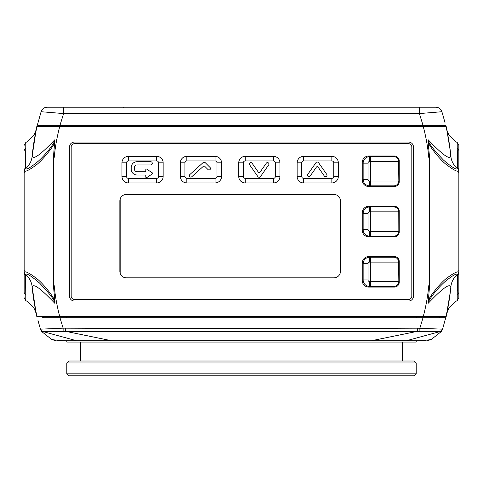 <?xml version="1.0" encoding="UTF-8"?>
<svg xmlns="http://www.w3.org/2000/svg" width="483" height="483" viewBox="0 0 483 483"><rect width="100%" height="100%" fill="white"/><g stroke="black" fill="none" stroke-linecap="round" stroke-linejoin="round"><path stroke-width="0.72" d="M24.15 145.329L25.774 142.521L25.774 148.233C27.591 139.539 27.591 139.539 25.774 148.233L25.315 168.156A3.242 3.182 180 0 0 24.15 170.602L24.15 292.07L24.15 271.204L24.573 270.764M24.573 172.334L24.15 171.894M25.4 279.971L25.388 279.325M32.609 291.334L32.168 287.029A19.465 19.018 174.8 0 0 25.545 274.392A3.242 3.2 -114.9 0 1 24.464 271.989C25.889 271.241 30 273.463 36.786 278.643C42.89 283.147 54.941 298.325 54.965 301.549L54.893 303.384C55.026 300.686 49.918 293.924 39.576 283.08C31.347 275.992 26.674 273.094 25.545 274.392L25.774 294.865C27.591 303.559 27.591 303.559 25.774 294.865A3.242 3.23 180 0 1 24.15 292.07M32.476 290.138L32.82 293.175M32.838 293.314L33.412 297.631M33.436 297.806L34.595 304.99M34.776 305.987L35.344 308.939M35.434 309.404L35.959 311.915M36.291 313.437L32.657 291.792M24.15 151.028C24.15 143.463 24.15 143.463 24.15 151.028A3.242 3.23 180 0 1 25.774 148.233M25.4 163.357L25.43 161.72M25.635 153.014L25.677 151.499M25.315 168.156L25.545 168.706C26.637 169.859 30.912 167.335 38.356 161.147C48.837 151.511 55.467 141.09 54.893 139.72L53.347 158.044L54.187 157.549A188.805 188.805 0 0 1 59.723 126.661L36.98 126.661A210.86 210.86 0 0 0 36.297 129.619A210.86 210.86 0 0 1 36.98 126.661L43.615 126.661L43.615 125.363M54.893 139.72C35.205 160.314 32.983 158.183 32.168 156.069L32.609 151.765M32.639 151.469L36.279 129.722M35.82 131.841L34.661 137.758M32.584 151.988L32.476 152.96M36.98 126.661A210.86 210.86 0 0 0 32.168 156.069A210.86 210.86 0 0 1 35.929 131.334A210.86 210.86 0 0 0 32.168 156.069L32.168 156.069A19.465 19.018 5.2 0 1 25.545 168.706A3.242 3.2 114.9 0 0 24.464 171.109C25.792 171.761 29.493 169.877 35.561 165.458C41.23 161.787 54.887 145.184 54.965 141.549M24.15 170.602L24.464 171.109M54.965 301.549L53.347 285.055L54.187 285.55A188.805 188.805 0 0 0 59.723 316.437L36.98 316.437A210.86 210.86 0 0 1 32.168 287.029L32.168 287.029C32.983 284.916 35.211 282.79 54.893 303.384M24.464 271.989L24.15 272.497A3.242 3.182 180 0 0 25.315 274.942M446.02 126.661A210.86 210.86 0 0 1 450.832 156.069A210.86 210.86 0 0 0 446.02 126.661L423.277 126.661A188.805 188.805 0 0 1 428.813 157.549L429.653 158.044L428.035 141.549C428.077 144.809 440.17 160.012 446.238 164.474C453.012 169.642 457.111 171.851 458.536 171.109L458.85 170.602L458.85 297.769L457.226 300.577L457.226 294.865C455.409 303.559 455.409 303.559 457.226 294.865L457.455 274.392C456.363 273.239 452.088 275.763 444.626 281.963C434.151 291.605 427.533 302.014 428.107 303.384C447.795 282.784 450.017 284.916 450.832 287.029L450.832 287.029A210.86 210.86 0 0 1 446.02 316.437L59.723 316.437M423.277 316.437A188.805 188.805 0 0 0 428.813 285.55L429.653 285.055L428.107 303.384M423.277 126.661L59.723 126.661M69.564 146.935L69.564 296.164A4.866 4.866 0 0 0 74.43 301.03L408.57 301.03A4.866 4.866 0 0 0 413.436 296.164L413.436 146.935A4.866 4.866 0 0 0 408.57 142.068L74.43 142.068A4.866 4.866 0 0 0 69.564 146.935M36.291 129.661A210.86 210.86 0 0 0 35.941 131.255A210.86 210.86 0 0 1 36.291 129.661M428.035 141.549L428.107 139.72C427.974 142.407 433.076 149.175 443.424 160.018C451.653 167.106 456.326 170.004 457.455 168.706L457.685 168.156A3.242 3.182 0 0 1 458.85 170.602L458.85 151.028L458.85 171.894L458.427 172.334M458.427 270.764L458.85 271.204M457.606 279.385L457.57 281.468M457.479 285.489L457.473 285.96M457.383 289.559L457.335 291.213M457.226 294.865A3.242 3.23 -0 0 0 458.85 292.07L458.85 272.497L458.536 271.989A3.242 3.2 -65.1 0 1 457.455 274.392A19.465 19.018 -174.8 0 0 450.832 287.029L450.391 291.334M450.355 291.69L446.654 313.678L449.069 301.06M449.081 300.975L449.564 297.806M449.57 297.757L450.524 290.138M458.536 271.989C457.202 271.337 453.507 273.221 447.451 277.64C441.788 281.293 428.119 297.902 428.035 301.549M446.02 316.437L439.385 316.437L439.385 317.736L445.712 317.736L442.573 329.171A3.242 3.242 -163 0 1 439.953 331.429L440.967 331.694M43.615 317.736L43.615 316.437M42.48 317.736L445.712 317.736L445.133 320.036M40.699 330.058L37.867 320.036M40.65 329.901L40.427 329.171L63.14 328.162L59.97 317.736M40.427 329.171A3.242 3.242 -17 0 0 43.047 331.429L439.953 331.429M63.098 331.332L63.14 328.162L65.67 328.18C200.91 328.694 282.869 328.694 417.33 328.18L442.573 329.171L442.398 329.744M442.301 330.046L442.597 329.092M425.149 340.769L57.851 340.769M416.189 340.769L66.811 340.769L66.811 342.067L416.189 342.067L416.189 340.769M42.033 331.694L43.047 331.429M427.588 340.28C438.159 337.961 425.789 341.59 406.432 340.726L76.568 340.726C57.205 341.59 44.841 337.961 55.412 340.28M414.245 361.012L68.755 361.012L66.811 362.956L66.811 373.854L416.189 373.854L416.189 362.956L414.245 361.012M416.189 362.956L66.811 362.956M66.811 373.854L68.755 375.804L414.245 375.804L416.189 373.854M458.536 171.109A3.242 3.2 65.1 0 0 457.455 168.706A19.465 19.018 -5.2 0 1 450.832 156.069L450.832 156.069C450.017 158.183 447.789 160.308 428.107 139.72M450.452 152.29L450.391 151.765M457.268 149.555L457.316 151.276M457.582 162.409L457.612 163.966M457.685 168.156L457.226 148.233C455.409 139.539 455.409 139.539 457.226 148.233A3.242 3.23 0 0 1 458.85 151.028L458.85 145.329L457.226 142.521L455.849 141.724L448.894 134.89L446.733 129.752M450.524 152.96L449.588 145.474M449.564 145.292L450.355 151.445M439.385 126.661L439.385 125.363L445.712 125.363L38.362 125.363M37.288 125.363L41.109 111.724A6.49 6.49 90 0 1 47.298 107.196L419.395 107.196L419.395 113.571L441.891 111.724L445.018 122.616M419.395 107.196L435.702 107.196A6.49 6.49 0 0 1 441.891 111.724M117.87 107.196L115.57 107.196M115.588 107.196L123.563 107.196L123.563 108.011M367.279 107.196L359.974 107.196M119.718 107.196L123.563 107.196M41.109 111.724A6.49 6.49 0 0 1 47.298 107.196A6.49 6.49 0 0 0 41.109 111.724L63.605 113.571L419.395 113.571L423.03 125.363M443.955 118.649L442.7 114.35M393.899 185.858L369.64 185.864A6.49 6.49 0 0 1 363.15 179.374L363.15 163.157A6.49 6.49 0 0 1 369.64 156.667L393.905 156.673M398.765 210.986L398.837 231.279C398.276 234.49 396.525 236.115 393.579 236.145L369.64 236.145A6.49 6.49 0 0 1 363.15 229.66L363.15 213.438A6.49 6.49 0 0 1 369.64 206.953L372.882 206.953A3.242 3.242 0 0 0 374.832 206.301M393.899 286.425L369.64 286.431A6.49 6.49 0 0 1 363.15 279.941L363.15 263.724A6.49 6.49 0 0 1 369.64 257.234L372.882 257.234A3.242 3.242 0 0 0 374.832 256.588M398.656 282.851L398.523 283.249M398.137 284.046L397.889 284.409M397.618 284.747L397.31 285.055M396.966 285.35L396.205 285.833M395.402 286.165L395.034 286.268M394.653 286.347L394.285 286.395M398.578 260.566L398.837 281.565C398.282 284.771 396.525 286.395 393.579 286.431M387.155 256.588A3.242 3.242 0 0 0 389.105 257.234L393.899 257.24M394.261 257.264L394.599 257.312M395.311 257.469L395.655 257.584M396.042 257.747L396.398 257.934M396.44 257.958L397.123 258.441M397.974 259.371L398.197 259.721M398.39 260.089L398.541 260.458M393.579 236.145L389.105 236.145A3.242 3.242 0 0 0 387.155 236.797M398.203 233.645L397.732 234.327M397.159 234.907L396.458 235.414M396.428 235.426L396.06 235.619M395.668 235.789L394.979 235.994M394.593 236.072L394.249 236.115M398.837 231.279L369.64 231.279A1.624 1.624 0 0 1 368.016 229.66L368.016 213.438L363.15 213.438A6.49 6.49 0 0 1 369.64 206.953L393.911 206.959M395.293 207.183L395.625 207.292M396 207.449L397.388 208.396M397.72 208.759L398.421 209.87M398.547 210.196L398.668 210.564M398.656 182.29L398.523 182.689M398.137 183.48L397.889 183.842M397.618 184.18L397.31 184.488M396.966 184.784L396.205 185.267M395.402 185.599L395.034 185.701M394.653 185.78L394.285 185.828M398.578 160L398.837 180.998C398.282 184.204 396.525 185.828 393.579 185.864M394.255 156.703L394.587 156.746M395.305 156.903L395.655 157.023M396.042 157.186L396.41 157.38M396.452 157.404L397.123 157.875M397.98 158.81L398.197 159.155M398.397 159.547L398.541 159.897M340.382 272.231L340.382 200.059M119.911 200.059L119.911 272.231M370.37 156.667L393.579 156.667C396.507 156.691 398.258 158.309 398.837 161.533L369.64 161.533A1.624 1.624 0 0 0 368.016 163.157L363.15 163.157A6.49 6.49 0 0 1 369.64 156.667L370.37 156.667L370.37 180.998L369.64 180.998A1.624 1.624 0 0 1 368.016 179.374L368.016 163.157M387.155 186.516A3.242 3.242 0 0 1 389.105 185.864M389.105 206.953A3.242 3.242 0 0 1 387.155 206.301M372.882 185.864A3.242 3.242 0 0 1 374.832 186.516M394.357 186.516L368.728 186.516A6.49 6.49 0 0 1 362.244 180.026L362.244 162.505A6.49 6.49 0 0 1 368.728 156.021L394.357 156.021A4.866 4.866 0 0 1 399.224 160.887L399.224 181.65A4.866 4.866 0 0 1 394.357 186.516M74.43 143.692A3.242 3.242 0 0 0 71.188 146.935L71.188 296.164A3.242 3.242 0 0 0 74.43 299.406L408.57 299.406A3.242 3.242 0 0 0 411.812 296.164L411.812 146.935A3.242 3.242 0 0 0 408.57 143.692L74.43 143.692M331.845 156.347L303.626 156.347A6.49 6.49 0 0 0 297.136 162.831L297.136 176.458A6.49 6.49 0 0 0 303.626 182.942L331.845 182.942A6.49 6.49 0 0 0 338.335 176.458L338.335 162.831A6.49 6.49 0 0 0 331.845 156.347L331.845 160.93L303.626 160.93L303.626 156.347M273.456 156.347L245.231 156.347A6.49 6.49 0 0 0 238.741 162.831L238.741 176.458A6.49 6.49 0 0 0 245.231 182.942L273.456 182.942A6.49 6.49 0 0 0 279.941 176.458L279.941 162.831A6.49 6.49 0 0 0 273.456 156.347L273.456 160.93L245.231 160.93L245.231 156.347M215.062 156.347L186.836 156.347A6.49 6.49 0 0 0 180.352 162.831L180.352 176.458A6.49 6.49 0 0 0 186.836 182.942L215.062 182.942A6.49 6.49 0 0 0 221.552 176.458L221.552 162.831A6.49 6.49 0 0 0 215.062 156.347L215.062 160.93L186.836 160.93L186.836 156.347M156.667 156.347L128.448 156.347A6.49 6.49 0 0 0 121.957 162.831L121.957 176.458A6.49 6.49 0 0 0 128.448 182.942L156.667 182.942A6.49 6.49 0 0 0 163.157 176.458L163.157 162.831A6.49 6.49 0 0 0 156.667 156.347L156.667 160.93L128.448 160.93L128.448 156.347M340.443 200.952L340.443 271.343A6.49 6.49 0 0 1 333.952 277.834L126.335 277.834A6.49 6.49 0 0 1 119.85 271.343L119.85 200.952A6.49 6.49 0 0 1 126.335 194.462L333.952 194.462A6.49 6.49 0 0 1 340.443 200.952M394.357 206.301A4.866 4.866 0 0 1 399.224 211.168L399.224 231.931A4.866 4.866 0 0 1 394.357 236.797L368.728 236.797A6.49 6.49 0 0 1 362.244 230.306L362.244 212.792A6.49 6.49 0 0 1 368.728 206.301L394.357 206.301M394.357 256.588A4.866 4.866 0 0 1 399.224 261.448L399.224 282.211A4.866 4.866 0 0 1 394.357 287.077L368.728 287.077A6.49 6.49 0 0 1 362.244 280.593L362.244 263.072A6.49 6.49 0 0 1 368.728 256.588L394.357 256.588M318.049 167.052A0.972 0.972 0 0 0 316.456 167.052L310.14 176.072A1.461 1.461 0 0 1 308.106 176.434A1.461 1.461 0 0 1 307.743 174.399L315.924 162.723A1.624 1.624 0 0 1 318.581 162.723L326.756 174.399A1.461 1.461 0 0 1 326.399 176.434A1.461 1.461 0 0 1 324.365 176.072L318.049 167.052M258.387 172.238A0.972 0.972 0 0 0 259.981 172.238L266.296 163.218A1.461 1.461 0 0 1 268.331 162.862A1.461 1.461 0 0 1 268.687 164.89L260.512 176.567A1.624 1.624 0 0 1 257.856 176.567L249.675 164.89A1.461 1.461 0 0 1 250.037 162.862A1.461 1.461 0 0 1 252.072 163.218L258.387 172.238M204.744 166.303A0.972 0.972 0 0 0 203.403 166.267L191.805 176.712A1.461 1.461 0 0 1 189.741 176.603A1.461 1.461 0 0 1 189.849 174.544L203.047 162.656A1.624 1.624 0 0 1 205.281 162.717L210.045 167.474A1.461 1.461 0 0 1 210.045 169.539A1.461 1.461 0 0 1 207.98 169.539L204.744 166.303M134.449 169.159A2.596 2.596 0 0 0 137.045 171.755L145.154 171.755A0.646 0.646 0 0 0 145.8 171.103L145.8 169.72A0.646 0.646 0 0 1 146.808 169.183L152.29 172.836A0.646 0.646 0 0 1 152.29 173.916L146.808 177.569A0.646 0.646 0 0 1 145.8 177.032L145.8 175.649A0.646 0.646 0 0 0 145.154 174.997L137.045 174.997A5.838 5.838 0 0 1 131.201 169.159L131.201 167.535A5.838 5.838 0 0 1 137.045 161.696L150.666 161.696A1.624 1.624 0 0 1 152.29 163.32A1.624 1.624 0 0 1 150.666 164.938L137.045 164.938A2.596 2.596 0 0 0 134.449 167.535L134.449 169.159M340.117 273.372L340.117 198.924M120.17 198.924L120.17 273.372M340.376 272.273L340.376 200.022M119.917 200.022L119.917 272.273M372.882 236.145A3.242 3.242 0 0 1 374.832 236.797M370.37 257.234L393.579 257.234C396.507 257.252 398.258 258.876 398.837 262.1L369.64 262.1A1.624 1.624 0 0 0 368.016 263.724L363.15 263.724A6.49 6.49 0 0 1 369.64 257.234L370.37 257.234L370.37 281.565L369.64 281.565A1.624 1.624 0 0 1 368.016 279.941L368.016 263.724M393.579 206.953C396.471 206.947 398.221 208.565 398.837 211.82L369.64 211.82A1.624 1.624 0 0 0 368.016 213.438M53.347 285.055L53.347 158.044M25.774 294.865L25.774 300.577L24.15 297.769M429.653 158.044L429.653 285.055M457.685 274.942A3.242 3.182 0 0 0 458.85 272.497M66.322 317.736L66.322 316.437M416.678 317.736L416.678 316.437M65.67 328.18L65.664 331.35L111.579 340.732A6.49 4.468 -90 0 0 112.026 340.769M423.03 317.736L419.86 328.162L419.902 331.332M417.33 328.18L417.336 331.35L371.421 340.732A6.49 4.468 -90 0 1 370.974 340.769M427.401 340.769L431.422 339.374L441.426 331.471L442.525 329.321A3.242 3.242 -163 0 1 440.23 331.519L406.432 340.726A6.49 5.687 -90 0 1 405.786 340.769M55.599 340.769L51.578 339.374L41.574 331.471L40.475 329.321A3.242 3.242 -17 0 0 42.77 331.519L76.568 340.726A6.49 5.687 -90 0 0 77.214 340.769M457.226 148.233L457.226 142.521M63.605 107.196L63.605 113.571L59.97 125.363M66.322 125.363L66.322 126.661M416.678 125.363L416.678 126.661M303.626 160.93A1.902 1.902 0 0 0 301.724 162.831L301.724 176.458A1.902 1.902 0 0 0 303.626 178.36L331.845 178.36A1.902 1.902 0 0 0 333.747 176.458L333.747 162.831A1.902 1.902 0 0 0 331.845 160.93M333.747 162.831L338.335 162.831M333.747 176.458L338.335 176.458M331.845 178.36L331.845 182.942M303.626 178.36L303.626 182.942M301.724 176.458L297.136 176.458M301.724 162.831L297.136 162.831M245.231 160.93A1.902 1.902 0 0 0 243.329 162.831L243.329 176.458A1.902 1.902 0 0 0 245.231 178.36L273.456 178.36A1.902 1.902 0 0 0 275.352 176.458L275.352 162.831A1.902 1.902 0 0 0 273.456 160.93M245.231 178.36L245.231 182.942M273.456 178.36L273.456 182.942M275.352 176.458L279.941 176.458M275.352 162.831L279.941 162.831M243.329 176.458L238.741 176.458M243.329 162.831L238.741 162.831M186.836 160.93A1.902 1.902 0 0 0 184.941 162.831L184.941 176.458A1.902 1.902 0 0 0 186.836 178.36L215.062 178.36A1.902 1.902 0 0 0 216.964 176.458L216.964 162.831A1.902 1.902 0 0 0 215.062 160.93M216.964 162.831L221.552 162.831M216.964 176.458L221.552 176.458M215.062 178.36L215.062 182.942M186.836 178.36L186.836 182.942M184.941 176.458L180.352 176.458M184.941 162.831L180.352 162.831M128.448 160.93A1.902 1.902 0 0 0 126.546 162.831L126.546 176.458A1.902 1.902 0 0 0 128.448 178.36L156.667 178.36A1.902 1.902 0 0 0 158.569 176.458L158.569 162.831A1.902 1.902 0 0 0 156.667 160.93M158.569 162.831L163.157 162.831M158.569 176.458L163.157 176.458M156.667 178.36L156.667 182.942M128.448 178.36L128.448 182.942M126.546 176.458L121.957 176.458M126.546 162.831L121.957 162.831M369.64 281.565L369.64 286.431A6.49 6.49 0 0 1 363.15 279.941L368.016 279.941M369.64 257.234L369.64 262.1M398.837 281.565L370.37 281.565L370.37 286.431M369.64 231.279L369.64 236.145A6.49 6.49 0 0 1 363.15 229.66L368.016 229.66M369.64 206.953L369.64 211.82M370.37 206.953L370.37 236.145M369.64 180.998L369.64 185.864A6.49 6.49 0 0 1 363.15 179.374L368.016 179.374M369.64 156.667L369.64 161.533M398.837 180.998L370.37 180.998L370.37 185.864M25.774 300.577L27.151 301.374L33.907 307.882L36.4 313.932M35.947 311.861L36.297 313.467M35.863 311.469L32.168 287.029M32.204 287.451L35.845 311.396M36.412 313.974L36.811 316.606M25.774 142.521L27.151 141.724L33.955 135.131L36.34 129.42M34.963 136.121L34.716 137.456M32.699 150.962L32.518 152.568M32.168 156.069L35.839 131.75M36.267 129.764L36.406 129.142M36.418 129.076L36.811 126.492M457.226 300.577L455.849 301.374L448.894 308.208L446.612 313.884M446.54 314.216L446.697 313.503M446.715 313.419L447.065 311.819M447.083 311.716L449.299 299.575M450.367 291.575L450.53 290.054M450.832 287.029L449.588 297.649M449.389 299.013L447.204 311.143M447.143 311.426L446.763 313.195M446.751 313.244L446.189 316.606M442.35 329.901L442.591 329.11M80.432 361.012L80.432 342.067M402.568 361.012L402.568 342.067M125.809 340.769L197.511 340.769M446.6 129.178L446.697 129.595M446.715 129.673L447.065 131.279M447.083 131.382L450.325 151.161M450.947 157.373L449.643 145.836M449.407 144.206L449.329 143.692M449.021 141.73L448.49 138.591M448.097 136.435L447.747 134.606M447.391 132.855L447.21 131.974M446.902 130.525L446.588 129.118M446.582 129.094L446.189 126.492M458.85 261.339L458.85 250.091M458.85 247.568L458.85 242.84M117.695 107.196L118.625 107.196M116.204 107.196L115.721 107.196L116.204 107.196M116.886 107.196L116.228 107.196M24.15 181.759L24.15 193.007M24.15 195.53L24.15 200.258"/></g></svg>

